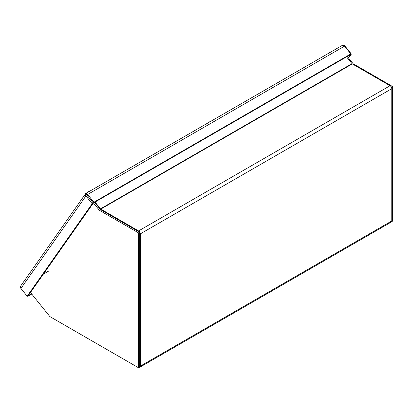 <?xml version="1.0" encoding="UTF-8"?>
<svg xmlns="http://www.w3.org/2000/svg" width="413" height="413" viewBox="0 0 413 413"><rect width="100%" height="100%" fill="white"/><g stroke="black" fill="none" stroke-linecap="round" stroke-linejoin="round"><path stroke-width="0.62" d="M90.029 198.932L86.596 194.657M30.479 292.466L49.859 316.575L138.572 367.792L138.572 232.901L99.347 210.258L93.488 202.964M94.629 202.303L100.488 209.597L99.347 210.258M100.488 209.597L139.713 232.245L138.572 232.901M139.713 232.245L139.713 367.131L138.572 367.792M391.612 221.698L392.35 221.275L392.35 86.384L353.125 63.736L347.266 56.447M391.276 87.004L392.35 86.384M353.125 63.736L352.552 64.067M348.216 57.629L350.255 54.722L93.338 203.046L85.692 193.532L93.323 203.067L28.311 295.553L31.491 293.72M85.718 193.511L342.604 45.208A2.421 1.399 -120 0 1 344.571 46.137L350.823 53.912L93.911 202.236L93.338 203.046M348.577 58.078L351.396 54.067L350.255 54.722L350.823 53.912M85.692 193.532A2.421 1.399 60 0 1 87.659 194.461L93.911 202.236M343.41 45.234A2.421 1.91 -144.9 0 1 345.149 46.292L351.396 54.067M20.66 286.039A2.421 1.91 35.1 0 0 20.65 286.054A2.421 1.91 35.1 0 0 20.918 288.439L27.17 296.214L28.311 295.553L27.748 296.369L31.755 294.051M20.918 288.439L85.93 195.948A2.421 1.91 -144.9 0 1 85.661 193.568A2.421 1.91 -144.9 0 1 85.672 193.547M27.48 296.033L27.748 296.369M85.93 195.948L92.182 203.723L93.323 203.067M92.182 203.723L27.17 296.214M346.538 56.865L351.995 63.654A0.805 0.465 -120 0 0 352.279 63.912L100.782 209.107L138.572 230.924A2.421 1.399 60 0 1 140.286 233.892L140.286 366.145A2.421 1.399 60 0 1 139.785 367.255A2.421 1.399 60 0 1 139.31 367.369M100.782 209.107A0.805 0.465 60 0 1 100.498 208.854L351.995 63.654M95.042 202.065L100.498 208.854M352.279 63.912L390.068 85.723A2.421 1.399 60 0 1 391.777 88.692L391.777 220.945A2.421 1.399 60 0 1 391.276 222.055L139.785 367.255M329.631 52.379L329.362 52.596M43.37 274.129L48.786 271.005M87.752 192.03L87.479 192.246M208.689 122.207L208.42 122.424M87.659 194.461L344.571 46.137M391.777 220.945L140.286 366.145M391.777 88.692L140.286 233.892M390.068 85.723L138.572 230.924M85.661 193.568L20.65 286.054M331.298 51.723L329.972 52.177M329.564 52.425L328.098 53.644M89.42 191.374L88.088 191.828M87.68 192.071L86.214 193.294M210.362 121.551L209.03 122M208.622 122.248L207.156 123.472"/></g></svg>
